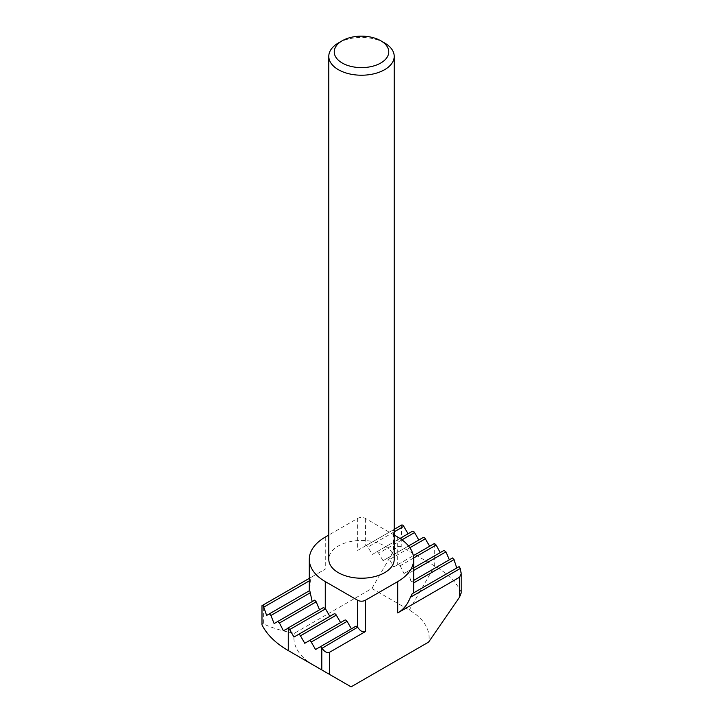 <?xml version="1.0" encoding="UTF-8"?>
<svg xmlns="http://www.w3.org/2000/svg" width="723" height="723" viewBox="0 0 723 723"><rect width="100%" height="100%" fill="white"/><g stroke="black" fill="none" stroke-linecap="round" stroke-linejoin="round"><path stroke-width="0.54" stroke-dasharray="3.62 2.71" d="M394.207 559.34A32.707 18.879 0 0 0 384.627 545.982A32.707 18.879 0 0 0 348.983 541.889A32.707 18.879 0 0 0 328.793 559.34M394.207 535.047L365.35 518.391A5.45 3.145 0 0 0 357.65 518.391L328.793 535.047M433.954 543.768L393.8 566.949L389.498 559.494A2.178 1.256 -120 0 0 387.311 558.228L383.009 560.714L378.698 553.258A2.178 1.256 -120 0 0 376.52 552.001L372.218 554.487L367.908 547.031A2.178 1.256 -120 0 0 365.73 545.766L365.35 518.391M461.012 571.794L461.012 591.712A103.57 59.792 0 0 0 434.731 566.01L401.202 546.651L401.572 525.07M401.202 525.287L393.493 529.742L393.493 551.107L371.911 588.486L294.333 633.276C283.461 631.333 273.14 628.242 263.371 623.985L263.371 604.862L325.269 569.128L311.947 576.818L310.393 580.235L309.751 590.546L266.624 615.445M357.65 518.391L357.65 550.438L393.493 529.742M357.65 550.438L365.35 545.982M263.371 604.862L261.988 605.657M372.218 554.487L412.372 531.306M383.009 560.714L423.163 537.532M274.125 623.578L314.704 600.153M413.701 590.095L412.824 580.885L411.107 581.879L408.694 573.33L407.248 571.649L403.976 573.538L400.199 565.766L398.102 564.464L393.8 566.949M283.353 630.709L323.38 607.609M293.972 637.044L334.125 613.863M403.976 573.538L444.058 550.393M304.763 643.28L344.916 620.099M411.107 581.879L452.517 557.966M315.553 649.507L355.707 626.326M412.264 593.673L459.168 566.597M351.089 686.85L313.701 665.268M313.52 665.16A67.591 39.024 180 0 1 294.333 633.276M371.911 588.486L409.299 610.076A67.591 39.024 180 0 1 428.667 642.069M365.73 545.766L394.207 529.326M387.311 558.228L408.54 545.973M376.52 552.001L399.973 538.454M261.988 624.871C261.554 623.705 262.015 623.407 263.371 623.985M461.012 591.712L461.22 592.761M393.493 551.107C396.059 547.221 398.635 545.738 401.202 546.651M309.299 578.346L311.947 576.818L309.299 578.346M398.102 564.464L413.33 555.671L398.102 564.464M407.248 571.649L413.701 567.926L407.248 571.649M412.824 580.885L413.701 580.388L412.824 580.885M338.373 42.982A32.707 18.879 180 0 1 384.627 42.982M394.207 531.848L367.908 547.031M310.393 580.235L309.299 580.867M401.961 539.828L378.698 553.258M409.86 547.736L389.498 559.494M413.646 558.002L400.199 565.766M413.701 570.438L408.694 573.33M434.731 543.732L434.731 566.01L409.299 610.076M325.269 537.081L325.269 569.128M397.731 537.081L397.731 564.681"/><path stroke-width="1.08" d="M380.768 40.759A27.257 15.734 180 0 1 380.777 40.759A27.257 15.734 180 0 1 380.768 63.009A27.257 15.734 180 0 1 342.232 63.009A27.257 15.734 180 0 1 342.223 40.759A27.257 15.734 180 0 1 380.768 40.759L384.627 42.982A32.707 18.879 180 0 1 394.207 56.34A32.707 18.879 180 0 1 374.017 73.782A32.707 18.879 180 0 1 338.373 69.688A32.707 18.879 180 0 1 328.793 56.34A32.707 18.879 180 0 1 338.373 42.982L342.223 40.759M328.793 56.34L328.793 559.34A32.707 18.879 0 0 0 338.373 572.688A32.707 18.879 0 0 0 374.017 576.782A32.707 18.879 0 0 0 394.207 559.34L394.207 56.34M328.793 535.047L325.269 537.081A54.514 31.469 0 0 0 309.299 559.34A54.514 31.469 0 0 0 325.269 581.59L357.65 600.28A5.45 3.145 0 0 0 365.35 600.28L397.731 581.59A54.514 31.469 0 0 0 413.701 559.34A54.514 31.469 0 0 0 397.731 537.081L394.207 535.047M323.38 607.609L287.492 628.323L323.38 607.609L325.269 608.522A2.178 1.256 60 0 1 325.513 608.893L289.661 629.588A2.178 1.256 -120 0 0 288.269 628.296L283.353 630.709L279.476 623.009L277.614 621.563L274.125 623.578L270.917 615.49L269.399 613.845L266.624 615.445L263.045 605.052L261.988 605.657L261.988 624.871A103.57 59.792 0 0 0 288.26 650.573A103.57 59.792 0 0 0 288.269 650.573L321.798 669.941L321.798 647.916A2.178 1.256 -120 0 0 319.864 647.022L355.707 626.326A2.178 1.256 60 0 1 357.65 627.221L322.051 648.278C324.6 651.884 327.085 653.231 329.507 652.309L329.507 674.387L351.089 686.85L428.667 642.069L459.629 597.017L459.629 577.189L397.731 612.923C403.407 609.606 407.636 604.383 410.411 597.261L412.264 593.673L459.168 566.597L460.253 568.486L461.22 573.664L461.22 592.761L459.629 597.017M261.988 624.871L261.988 605.657M394.207 529.326L401.572 525.07A2.178 1.256 60 0 1 403.759 526.335L408.061 533.791M399.973 538.454L412.372 531.306A2.178 1.256 60 0 1 414.55 532.562L418.852 540.018M309.751 590.546L269.399 613.845L309.751 590.546L312.2 601.599M408.54 545.973L423.163 537.532A2.178 1.256 60 0 1 425.341 538.798L429.643 546.254M314.704 600.153L277.614 621.563L314.704 600.153L316.186 601.807L319.53 609.823M289.661 629.588L293.972 637.044L334.125 613.863A2.178 1.256 60 0 1 336.303 615.119L340.605 622.584M433.954 543.768L413.33 555.671L433.954 543.768A2.178 1.256 60 0 1 434.731 543.732L436.123 545.034L440.217 552.607M325.513 608.893L329.815 616.348M336.303 615.119L300.461 635.815L304.763 643.28L344.916 620.099A2.178 1.256 60 0 1 347.094 621.355L351.405 628.811M444.058 550.393L413.701 567.926L444.058 550.393L445.901 551.848L449.354 559.801M347.094 621.355L311.252 642.051L315.553 649.507L355.707 626.326M452.517 557.966L413.701 580.388L452.517 557.966L454.017 559.62L456.746 567.989M413.646 592.878L413.701 559.34M365.35 600.28L365.35 631.613C362.928 632.535 360.443 631.188 357.894 627.582M365.35 631.613L329.507 652.309M459.629 577.189L461.22 573.664M311.252 642.051A2.178 1.256 -120 0 0 309.064 640.795L344.916 620.099M300.461 635.815A2.178 1.256 -120 0 0 298.274 634.559L334.125 613.863M288.269 628.296L288.269 650.573L313.701 665.268A67.591 39.024 180 0 1 313.701 665.259A67.591 39.024 180 0 1 313.52 665.16M329.507 674.387L321.798 669.941M263.045 605.052L309.299 578.346L263.045 605.052M403.759 526.335L394.207 531.848M309.299 580.867L264.157 606.922M414.55 532.562L401.961 539.828M310.375 592.706L270.917 615.49M425.341 538.798L409.86 547.736M316.186 601.807L279.476 623.009M436.123 545.034L413.646 558.002M445.901 551.848L413.701 570.438M412.264 593.673L459.168 566.597M454.017 559.62L413.701 582.901M460.253 568.486L410.411 597.261M397.731 581.59L397.731 612.923M325.269 581.59L325.269 608.522M357.65 627.221L357.65 600.28M380.777 40.759L384.627 42.982M309.299 559.34L309.299 590.808M313.701 665.259L288.26 650.573"/></g></svg>
